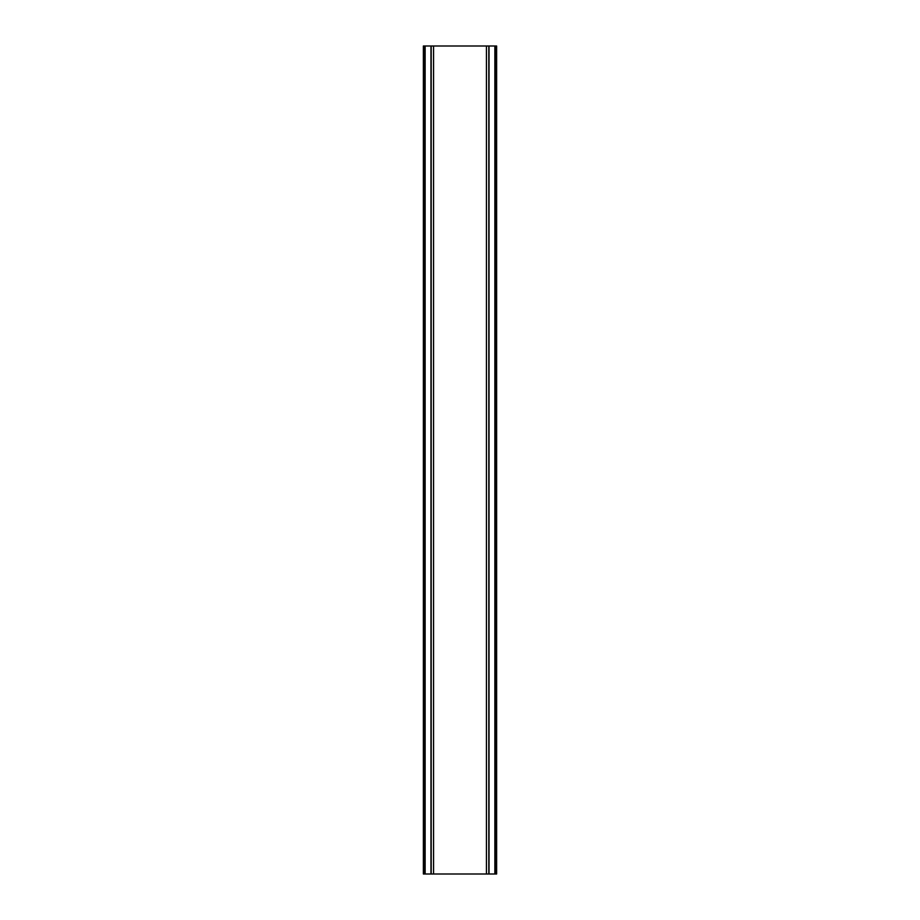 <?xml version="1.0" encoding="UTF-8"?>
<svg xmlns="http://www.w3.org/2000/svg" width="920" height="920" viewBox="0 0 920 920"><rect width="100%" height="100%" fill="white"/><g stroke="black" fill="none" stroke-linecap="round" stroke-linejoin="round"><path stroke-width="1.38" d="M496.156 46L423.372 46L423.372 874L496.627 874L496.627 46L496.156 874M424.361 46L424.361 874M425.143 46L425.143 874M430.974 46L430.974 874M431.192 46L431.192 874M433.573 46L433.573 874M486.427 46L486.427 874M488.807 46L488.807 874M489.026 46L489.026 874M494.856 46L494.856 874M495.638 46L495.638 874M423.844 46L423.844 874"/></g></svg>
